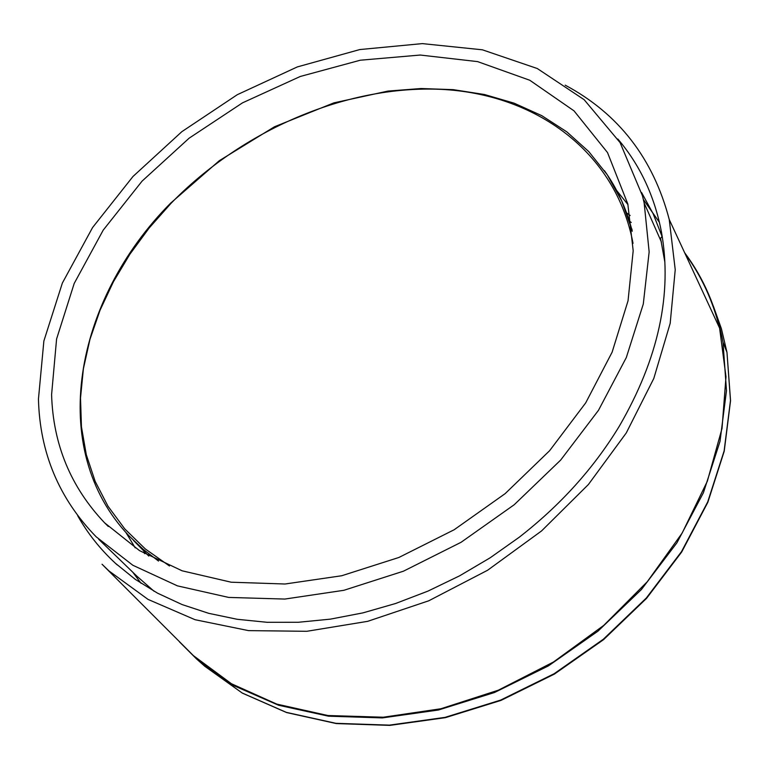 <?xml version="1.0" encoding="UTF-8"?>
<svg xmlns="http://www.w3.org/2000/svg" width="769" height="769" viewBox="0 0 769 769"><rect width="100%" height="100%" fill="white"/><g stroke="black" fill="none" stroke-linecap="round" stroke-linejoin="round"><path stroke-width="1.15" d="M125.905 532.446L135.219 547.874M627.965 204.631L616.642 190.481M98.73 539.29L136.949 576.241L154.06 591.246M662.061 236.458L653.102 213.657L641.586 192.529M51.59 394.641C53.09 444.405 70.767 487.133 104.613 522.833L139.516 550.623L182.109 570.8L231.161 582.21L285.03 584.007L341.696 575.75L398.88 557.477L454.152 529.754L505.118 493.66L549.585 450.74L585.699 402.879L612.124 352.173L628.042 300.785L633.185 250.771L627.821 203.987L607.51 152.57L574.001 110.842L529.803 80.264L477.626 61.616L420.239 55.041L360.296 60.213L300.285 76.467L242.514 102.844L189.116 138.189L142.073 181.128L103.209 230.133L74.209 283.425L56.589 339.004L51.59 394.641M662.196 236.285L660.552 238.303L664.897 262.316M642.451 195.797L644.162 203.006L649.151 251.896L643.288 304.053L626.302 357.566L598.484 410.319L560.649 460.093L514.211 504.733L461.064 542.299L403.465 571.184L343.906 590.294L284.857 599.061L228.681 597.426L177.456 585.872L132.854 565.263L96.135 536.781C59.021 498.629 39.796 452.72 38.45 399.063L43.871 340.984L62.366 283.04L92.588 227.528L132.989 176.476L181.849 131.672L237.294 94.693L297.324 66.922L359.786 49.562L422.325 43.612L482.403 49.812L537.291 68.528L584.142 99.691L620.083 142.601L642.451 195.797M632.051 229.306L631.551 228.624M143.765 550.921L144.582 553.67M630.147 215.503L626.591 212.878M629.321 220.924L631.234 222.51M179.523 641.932L196.537 658.937L234.151 685.804L278.541 705.231L328.478 716.179L382.385 717.91L438.407 710.018L494.467 692.523L548.374 665.916L598.003 631.128L641.413 589.525L676.951 542.77L703.404 492.746L720.005 441.396L726.484 390.652L723.004 342.253C716.746 308.388 703.962 278.551 684.641 252.722M77.698 515.739C87.589 533.311 100.162 549.162 115.437 563.293L135.286 579.355L157.578 593.187L182.128 604.578L208.745 613.335L237.179 619.285L267.151 622.304L298.334 622.275L330.391 619.141L362.949 612.874L395.602 603.502L427.958 591.111L459.612 575.827L490.151 557.804L519.181 537.281C560.486 505.166 593.86 468.138 619.305 426.209C658.552 358.508 672.577 293.652 661.388 231.642C654.409 195.778 639.885 164.893 617.824 139.006M659.456 222.414L643.374 199.536M132.768 572.203L141.025 583.286M685.131 253.76C701.193 275.6 712.68 300.381 719.592 328.103L725.994 376.81L722.014 428.468L707.345 481.221L682.18 533.032L647.238 581.777L603.742 625.399L553.43 662.032L498.379 690.178L440.887 708.758L383.318 717.217L327.93 715.526L276.744 704.096L231.469 683.756L193.413 655.64L103.661 565.869M102.027 564.235L108.958 570.934L148.052 599.407L195.018 619.699L248.512 630.618L306.783 631.301L367.678 621.333L428.804 600.772L487.594 570.252L541.549 530.946L588.4 484.508L626.274 432.937L653.794 378.463L670.184 323.336L675.23 269.708L669.241 219.501C653.217 158.424 618.526 113.649 565.186 85.157M632.243 231.248L631.974 230.219C626.187 208.149 616.988 188.28 604.396 170.612M169.488 565.994L145.322 548.96L124.761 528.899L107.996 506.223L95.164 481.365L86.311 454.748L81.447 426.824L80.514 398.015L83.398 368.716L89.963 339.34L100.037 310.234L113.408 281.771L129.865 254.26L149.157 228.008L171.026 203.324C242.216 130.24 345.81 85.196 440.685 89.339C535.08 93.799 615.575 151.157 633.031 243.34M632.185 230.652L621.813 201.122L607.289 174.803L588.794 151.608L566.782 131.826L541.732 115.638L514.125 103.181L484.46 94.51L453.229 89.646L420.903 88.531L387.951 91.088L333.919 102.854L274.504 126.76L219.319 160.683L170.631 203.151C74.276 299.881 46.14 449.048 129.202 536.031L143.053 549.201L158.501 561.062M713.507 306.523L721.437 328.824L726.974 352.356L730.492 400.495L724.119 450.932L707.711 501.936L681.526 551.604L646.325 598.003L603.319 639.26L554.122 673.731L500.667 700.078L445.059 717.371L389.46 725.129L335.928 723.321L286.318 712.363L242.177 692.994L204.737 666.233L196.537 658.937M104.613 522.833L108.314 526.477M644.162 203.006L661.427 242.072M133.45 540.376L148.782 556.045M723.004 342.253L726.974 352.356L730.55 400.668L724.215 451.24L707.826 502.33L681.67 552.027L646.508 598.417L603.559 639.645L554.42 674.077L501.023 700.386L445.453 717.65L389.854 725.388L336.293 723.562L286.587 712.555L242.331 693.109L204.737 666.233M117.263 564.955L115.437 563.293M669.241 219.501L719.592 328.103"/></g></svg>
